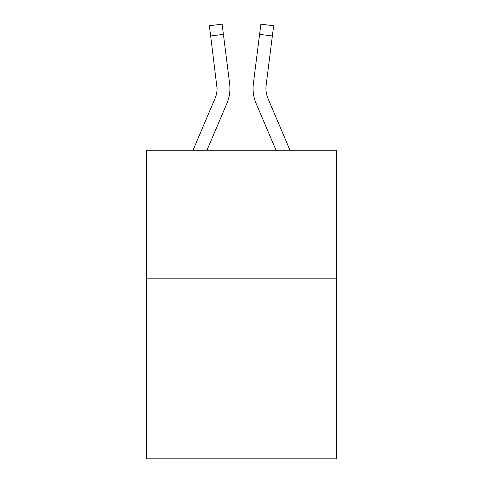 <?xml version="1.0" encoding="UTF-8"?>
<svg xmlns="http://www.w3.org/2000/svg" width="483" height="483" viewBox="0 0 483 483"><rect width="100%" height="100%" fill="white"/><g stroke="black" fill="none" stroke-linecap="round" stroke-linejoin="round"><path stroke-width="0.72" d="M336.651 278.842L336.651 458.85L146.349 458.85L146.349 150.261L336.651 150.261L336.651 278.842L146.349 278.842M206.953 150.261L226.847 103.549A38.574 38.574 0 0 0 229.624 83.601L223.4 34.353L210.642 35.965L209.356 25.762L222.114 24.15L223.4 34.353M229.926 88.419L229.926 88.739M229.431 82.062L229.624 83.601M276.047 150.261L256.153 103.549A38.574 38.574 0 0 1 253.376 83.601L260.886 24.15L273.644 25.762L272.358 35.965L259.6 34.353M290.017 150.261L267.987 98.514A25.714 25.714 0 0 1 266.133 85.213L265.958 89.693L266.133 85.213L265.958 89.693L266.133 85.213L265.958 89.693L266.133 85.213L265.958 89.693L266.133 85.213L265.958 89.693L266.133 85.213L265.958 89.693L266.133 85.213L265.958 89.693L266.133 85.213L265.958 89.693L266.133 85.213L265.958 89.693L266.133 85.213L265.958 89.693L266.133 85.213L265.958 89.693L266.133 85.213L265.958 89.693L266.133 85.213L265.958 89.693L266.133 85.213L265.958 89.693L266.133 85.213L265.958 89.693L266.133 85.213L265.958 89.693L266.133 85.213L272.358 35.965M192.983 150.261L215.013 98.514A25.714 25.714 0 0 0 217.072 88.486L210.642 35.965M215.013 98.514A25.714 25.714 0 0 0 217.072 88.486A25.714 25.714 0 0 1 215.013 98.514A25.714 25.714 0 0 0 217.072 88.486A25.714 25.714 0 0 1 215.013 98.514A25.714 25.714 0 0 0 217.072 88.486A25.714 25.714 0 0 1 215.013 98.514A25.714 25.714 0 0 0 217.072 88.486A25.714 25.714 0 0 1 215.013 98.514A25.714 25.714 0 0 0 217.072 88.486A25.714 25.714 0 0 1 215.013 98.514A25.714 25.714 0 0 0 217.072 88.486A25.714 25.714 0 0 1 215.013 98.514A25.714 25.714 0 0 0 217.072 88.486A25.714 25.714 0 0 1 215.013 98.514A25.714 25.714 0 0 0 217.072 88.486L216.867 85.213A25.714 25.714 0 0 1 215.013 98.514M267.987 98.514A25.714 25.714 0 0 1 265.928 88.486L266.133 85.213L265.928 88.486A25.714 25.714 0 0 0 267.987 98.514A25.714 25.714 0 0 1 265.928 88.486A25.714 25.714 0 0 0 267.987 98.514A25.714 25.714 0 0 1 265.928 88.486A25.714 25.714 0 0 0 267.987 98.514M253.116 90.321L253.074 88.419M253.376 83.601L253.569 82.062"/></g></svg>
